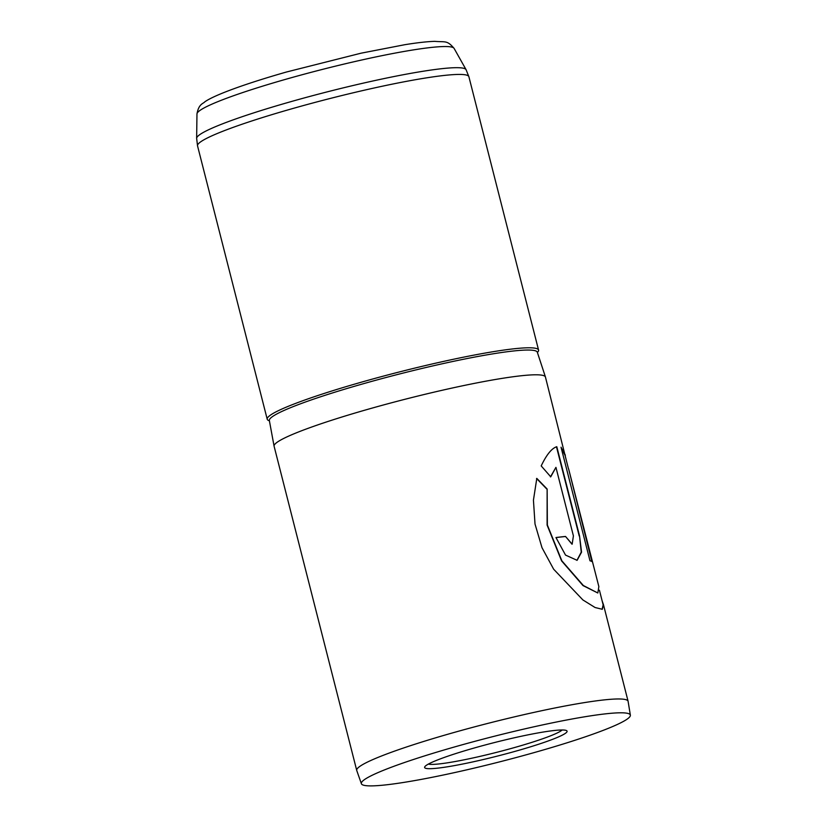 <?xml version="1.0" encoding="UTF-8"?>
<svg xmlns="http://www.w3.org/2000/svg" width="827" height="827" viewBox="0 0 827 827"><rect width="100%" height="100%" fill="white"/><g stroke="black" fill="none" stroke-linecap="round" stroke-linejoin="round"><path stroke-width="1.24" d="M473.747 748.135A73.51 6.916 -14.3 0 1 566.598 730.634A73.51 6.916 -14.3 0 1 517.95 750.544A73.51 6.916 -14.3 0 1 424.778 766.784A73.51 6.916 -14.3 0 1 473.747 748.135M428.386 764.086A70.006 6.585 165.7 0 0 516.038 747.112A70.006 6.585 165.7 0 0 562.143 729.993M454.116 747.07A138.791 13.056 165.7 0 0 361.389 783.727A138.791 13.056 165.7 0 0 537.581 751.619A138.791 13.056 165.7 0 0 630.36 715.169A138.791 13.056 165.7 0 0 454.116 747.07M630.36 715.169L628.106 701.358A140.011 13.18 165.7 0 0 628.086 701.255A140.011 13.18 165.7 0 0 450.301 733.539A140.011 13.18 165.7 0 0 356.726 770.423A140.011 13.18 165.7 0 0 356.757 770.526L361.389 783.727M537.395 352.488A140.011 13.18 165.7 0 0 538.563 350.059A140.011 13.18 165.7 0 0 360.779 382.353A140.011 13.18 165.7 0 0 267.214 419.227A140.011 13.18 165.7 0 0 269.395 420.798M566.495 461.042L545.448 377.071A140.011 13.18 165.7 0 0 545.427 376.988A140.011 13.18 165.7 0 0 367.664 409.365A140.011 13.18 165.7 0 0 274.078 446.156A140.011 13.18 165.7 0 0 274.099 446.239L356.726 770.423M565.358 455.17L561.037 447.221L589.992 560.809A140.011 13.18 165.7 0 1 592.308 561.853L568.614 468.888L598.851 586.57L597.828 593L583.324 585.506L561.853 560.82L547.36 525.011L547.133 489.026L536.806 478.399L533.436 500.159L535.017 524.018L541.995 547.691L553.645 569.203L582.921 599.968L595.068 607.514L602.283 609.282L603.483 604.744L602.128 600.847M555.94 467.358L573.411 535.896L572.16 544.176L565.523 536.454A140.011 13.18 165.7 0 0 555.961 537.54L565.534 555.093L577.101 560.324L581.557 552.157L579.531 535.875L556.798 446.704C551.733 448.286 546.544 454.685 541.199 465.921L550.741 476.817L555.94 467.358L550.451 476.9M572.015 544.218L565.523 536.454M565.234 536.547A139.67 13.139 165.7 0 0 555.982 537.591M576.946 560.365L581.247 552.126L579.531 535.875M579.2 535.968L556.478 446.818M602.108 609.323L603.141 604.826L599.42 590.209M568.5 468.919L565.017 455.253L561.151 447.624M591.863 561.512L568.614 468.888M597.828 593L583.014 585.588L561.595 560.902L547.112 525.093L547.133 489.026M546.864 489.108L536.558 478.482M537.271 352.075L537.302 352.178A138.264 13.015 165.7 0 0 361.771 384.183A138.264 13.015 165.7 0 0 269.344 420.509L269.313 420.374M285.697 79.309A132.723 12.488 165.7 0 0 196.971 113.94C198.749 103.716 203.194 103.788 204.858 101.793C214.896 94.795 246.146 83.527 286.535 71.99L361.068 53.186L404.827 44.699C417.304 42.684 427.28 41.567 434.733 41.35C445.712 42.28 446.983 40.068 454.106 48.4A132.723 12.488 165.7 0 0 285.697 79.309M538.563 350.059L468.888 76.715A140.011 13.18 165.7 0 0 291.104 108.999A140.011 13.18 165.7 0 0 197.539 145.872L196.64 138.316A139.06 13.087 -14.3 0 1 289.615 102.021A139.06 13.087 -14.3 0 1 466.056 69.644L454.106 48.4M196.971 113.94L196.64 138.316M197.539 145.872L267.214 419.227M269.344 420.509L274.078 446.156M603.483 604.744L628.086 701.255M537.312 352.209L545.427 376.988M468.888 76.715L466.056 69.644"/></g></svg>
